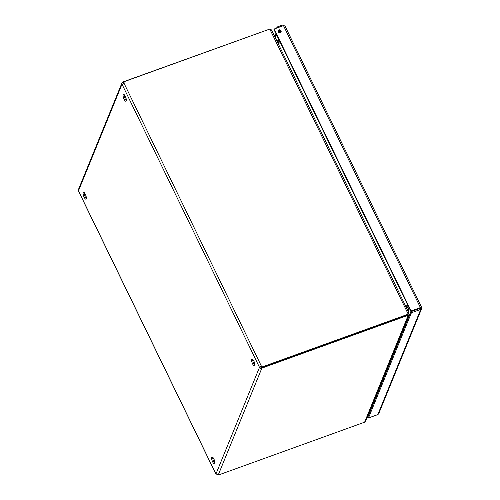 <?xml version="1.0" encoding="UTF-8"?>
<svg xmlns="http://www.w3.org/2000/svg" width="500" height="500" viewBox="0 0 500 500"><rect width="100%" height="100%" fill="white"/><g stroke="black" fill="none" stroke-linecap="round" stroke-linejoin="round"><path stroke-width="0.75" d="M276.619 28.125L277.075 27.025L277.462 27.825M276.475 34.706L275.275 37.644A2.55 2.294 22.2 0 1 275.325 37.575L275.287 37.663M274.762 36.587L275.963 33.65M283.062 25.8L282.675 25L277.075 27.025M280.963 32.075A1.569 1.412 22.2 0 0 278.106 30.913M278.981 29.9A1.569 1.412 -157.8 0 1 281.087 31.837A1.569 1.412 -157.8 0 1 278.181 30.65A1.569 1.412 -157.8 0 1 278.981 29.9M420.387 307.919L410.856 311.462L273.956 29.519L274.156 29.019L283.5 25.644L284.925 26.075L282.675 25M421.631 308.606L378.65 413.862L377.806 414.606L368.462 417.975L367.944 416.919L410.906 311.694L411.419 312.75L420.763 309.375L421.631 308.6L421.587 307.3L284.906 25.812M283.5 25.644L420.406 307.587L411.062 310.963L274.156 29.019M410.856 311.462L411.062 310.963M377.806 414.606L420.763 309.375L420.444 307.838L420.25 308.319L410.906 311.694M368.462 417.975L411.419 312.75M367.569 416.287L367.638 417.337L368.069 417.175M367.369 416.788L367.638 417.337M124.194 94.65A3.656 1.131 -109.9 0 0 126.319 100.525M123.181 94.656A3.656 1.131 70.1 0 1 123.462 94.344A3.656 1.131 70.1 0 1 125.763 97.4A3.656 1.131 70.1 0 1 125.944 101.225A3.656 1.131 70.1 0 1 123.856 98.731A3.656 1.131 70.1 0 1 123.181 94.656M252.725 359.35A3.656 1.131 -109.9 0 0 254.85 365.225M251.713 359.356A3.656 1.131 70.1 0 1 251.994 359.05A3.656 1.131 70.1 0 1 254.3 362.106A3.656 1.131 70.1 0 1 254.475 365.925A3.656 1.131 70.1 0 1 252.387 363.431A3.656 1.131 70.1 0 1 251.713 359.356M84.213 192.581A3.656 1.131 -109.9 0 0 86.337 198.456M83.2 192.587A3.656 1.131 70.1 0 1 83.481 192.281A3.656 1.131 70.1 0 1 85.781 195.338A3.656 1.131 70.1 0 1 85.962 199.156A3.656 1.131 70.1 0 1 83.875 196.663A3.656 1.131 70.1 0 1 83.2 192.587M212.744 457.287A3.656 1.131 -109.9 0 0 214.869 463.156M211.731 457.294A3.656 1.131 70.1 0 1 212.013 456.981A3.656 1.131 70.1 0 1 214.319 460.037A3.656 1.131 70.1 0 1 214.494 463.862A3.656 1.131 70.1 0 1 212.406 461.362A3.656 1.131 70.1 0 1 211.731 457.294M405.825 306.494L408.056 305.688M405.65 306.131L407.881 305.325M278.137 43.531L280.369 42.725M408.156 305.9L405.925 306.706M406.438 307.762L408.675 306.956M277.75 42.731L279.981 41.925M407.875 313.881L409.044 313.125L271.562 30M409.125 314.5L365.531 421.287L364.606 422.194L408.256 315.275L409.125 314.5L408.794 313.244M408.031 313.769L409.012 313.412M271.175 29.675L269.325 29.1M408.963 313.181L407.9 313.488L270.125 29.756L271.625 30.344M408.256 315.275L407.994 314.681M270.125 29.756L269.794 29.069L123.725 81.831A1.169 1.05 -157.8 0 1 123.95 83.1L122.206 84.331M408.231 314.175L262.162 366.938L261.956 367.438L408.025 314.675L407.9 313.488M216.012 473.95L215.869 473.831A1.169 0.362 70.1 0 1 215.987 473.919L218.294 474.856A1.169 0.362 -25.9 0 1 218.55 474.95A1.169 0.362 -25.9 0 1 218.556 474.975L364.606 422.194M269.381 29.213L123.281 81.825L123.519 82.325M123.869 83.169A1.169 1.05 22.2 0 0 123.519 82.331L123.794 82.888A1.169 0.362 -25.9 0 1 123.325 83.269L123.138 83.719M123.95 83.1L261.275 365.906L260.512 366.788A1.169 0.362 -109.9 0 0 260.562 367.038L261.25 367.319A1.169 0.362 154.1 0 0 261.719 366.931L262.231 367.994A1.169 0.362 -25.9 0 1 261.762 368.375C260.719 368.75 259.95 368.438 259.456 367.438A1.169 0.362 70.1 0 1 259.406 367.188L261.275 365.906A1.169 1.05 -157.8 0 1 262.162 366.938M261.25 367.319L261.762 368.375L218.294 474.856M262.231 367.994L408.269 315.244M260.562 367.038L259.456 367.438L215.987 473.919M218.044 475L218.412 474.869M122.131 84.362L122.081 84.375A1.169 0.362 70.1 0 1 121.969 84.288L121.869 83.156L78.481 189.431L78.494 190.769A1.169 0.362 70.1 0 1 78.544 191.019L78.619 191.388M121.869 83.156L122.812 82.212A1.169 0.362 154.1 0 0 123.281 81.825M122.812 82.212L123.325 83.269M78.494 190.769L121.969 84.288L122.713 84.019M123.519 82.331L123.725 81.831M260.512 366.788L259.406 367.188L122.081 84.375M261.956 367.438A1.169 1.05 22.2 0 0 261.069 366.406M278.65 30.45L278.637 32.225M279.988 30.444A1.306 0.4 70.1 0 1 280.163 30.756A1.306 0.4 70.1 0 1 280.387 32.506A1.306 0.4 70.1 0 1 279.7 31.744A1.306 0.4 70.1 0 1 279.369 30.306M278.781 31.281A2.55 2.294 22.2 0 0 278.156 31.581M276.488 34.731L275.363 37.475A2.55 2.294 22.2 0 0 275.294 37.681M276.65 40.469A2.55 2.294 22.2 0 0 278.788 40.619L279.044 39.994M277.488 42.2L279.119 41.606A1.675 1.506 22.2 0 0 279.662 41.269M279.181 40.287L279 40.55A0.688 0.619 -157.8 0 1 278.712 40.763L277.075 41.35M276.725 40.625A2.55 2.294 22.2 0 0 278.881 40.669M420.244 308.319L420.419 307.9M409.256 308.169L408.062 311.1M407.844 310.656L409.044 307.719M78.544 191.019L215.869 473.831M278.719 30.906L279.575 32.675M279.119 41.606L278.819 42.344M279.706 41.363L279.394 42.138M78.606 191.369L215.794 473.881"/></g></svg>
